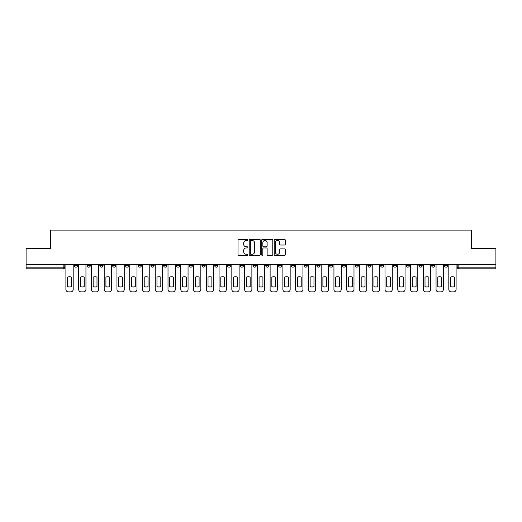 <?xml version="1.0" encoding="UTF-8"?>
<svg xmlns="http://www.w3.org/2000/svg" width="522" height="522" viewBox="0 0 522 522"><rect width="100%" height="100%" fill="white"/><g stroke="black" fill="none" stroke-linecap="round" stroke-linejoin="round"><path stroke-width="0.78" d="M247.911 239.911A0.561 0.561 0 0 0 247.35 239.344L238.815 239.344A0.803 0.803 0 0 0 238.012 240.153L238.012 254.605A0.803 0.803 0 0 0 238.815 255.408L247.35 255.408A0.561 0.561 0 0 0 247.911 254.847A0.561 0.561 0 0 0 247.35 254.286L246.24 254.286A2.571 2.571 0 0 1 243.676 251.715L243.676 250.508A2.571 2.571 0 0 1 246.24 247.937L247.35 247.937A0.561 0.561 0 0 0 247.911 247.376A0.561 0.561 0 0 0 247.35 246.815L246.24 246.815A2.571 2.571 0 0 1 243.676 244.244L243.676 243.043A2.571 2.571 0 0 1 246.24 240.472L247.35 240.472A0.561 0.561 0 0 0 247.911 239.911M418.912 264.641L418.912 265.541L422.181 265.541A1.638 1.638 0 0 1 420.543 267.179A1.638 1.638 0 0 1 418.912 265.541L418.912 264.641M406.149 264.641L406.149 265.541L409.418 265.541A1.638 1.638 0 0 1 407.78 267.179A1.638 1.638 0 0 1 406.149 265.541L406.149 264.641M329.565 264.641L329.565 265.541L332.834 265.541A1.638 1.638 0 0 1 331.202 267.179A1.638 1.638 0 0 1 329.565 265.541L329.565 264.641M316.802 264.641L316.802 265.541L320.071 265.541A1.638 1.638 0 0 1 318.44 267.179A1.638 1.638 0 0 1 316.802 265.541L316.802 264.641M304.039 264.641L304.039 265.541L307.308 265.541A1.638 1.638 0 0 1 305.67 267.179A1.638 1.638 0 0 1 304.039 265.541L304.039 264.641M278.507 264.641L278.507 265.541L281.782 265.541A1.638 1.638 0 0 1 280.144 267.179A1.638 1.638 0 0 1 278.507 265.541L278.507 264.641M252.981 265.541L252.981 264.641L252.981 265.541A1.638 1.638 0 0 0 254.619 267.179A1.638 1.638 0 0 1 252.981 265.541L256.256 265.541A1.638 1.638 0 0 1 254.619 267.179A1.638 1.638 0 0 0 256.256 265.541L256.256 264.641L256.256 265.541M240.218 265.541L240.218 264.641L240.218 265.541A1.638 1.638 0 0 0 241.856 267.179A1.638 1.638 0 0 1 240.218 265.541L243.493 265.541A1.638 1.638 0 0 1 241.856 267.179M227.455 265.541L227.455 264.641L227.455 265.541A1.638 1.638 0 0 0 229.093 267.179A1.638 1.638 0 0 1 227.455 265.541L230.731 265.541A1.638 1.638 0 0 1 229.093 267.179A1.638 1.638 0 0 0 230.731 265.541L230.731 264.641L230.731 265.541M214.692 264.641L214.692 265.541L217.961 265.541A1.638 1.638 0 0 1 216.33 267.179A1.638 1.638 0 0 1 214.692 265.541L214.692 264.641M201.929 264.641L201.929 265.541L205.198 265.541A1.638 1.638 0 0 1 203.56 267.179A1.638 1.638 0 0 1 201.929 265.541L201.929 264.641M189.166 264.641L189.166 265.541L192.435 265.541A1.638 1.638 0 0 1 190.798 267.179A1.638 1.638 0 0 1 189.166 265.541L189.166 264.641M176.397 265.541L176.397 264.641L176.397 265.541A1.638 1.638 0 0 0 178.035 267.179A1.638 1.638 0 0 1 176.397 265.541L179.672 265.541A1.638 1.638 0 0 1 178.035 267.179M150.871 265.541L150.871 264.641L150.871 265.541A1.638 1.638 0 0 0 152.509 267.179A1.638 1.638 0 0 1 150.871 265.541L154.147 265.541A1.638 1.638 0 0 1 152.509 267.179A1.638 1.638 0 0 0 154.147 265.541L154.147 264.641L154.147 265.541M138.108 265.541L138.108 264.641L138.108 265.541A1.638 1.638 0 0 0 139.746 267.179A1.638 1.638 0 0 1 138.108 265.541L141.384 265.541A1.638 1.638 0 0 1 139.746 267.179A1.638 1.638 0 0 0 141.384 265.541L141.384 264.641L141.384 265.541M125.345 265.541L125.345 264.641L125.345 265.541A1.638 1.638 0 0 0 126.983 267.179A1.638 1.638 0 0 1 125.345 265.541L128.621 265.541A1.638 1.638 0 0 1 126.983 267.179A1.638 1.638 0 0 0 128.621 265.541L128.621 264.641L128.621 265.541M112.582 265.541L112.582 264.641L112.582 265.541A1.638 1.638 0 0 0 114.22 267.179A1.638 1.638 0 0 1 112.582 265.541L115.851 265.541A1.638 1.638 0 0 1 114.22 267.179M99.819 265.541L99.819 264.641L99.819 265.541A1.638 1.638 0 0 0 101.457 267.179A1.638 1.638 0 0 1 99.819 265.541L103.088 265.541A1.638 1.638 0 0 1 101.457 267.179A1.638 1.638 0 0 0 103.088 265.541L103.088 264.641L103.088 265.541M87.057 265.541L87.057 264.641L87.057 265.541A1.638 1.638 0 0 0 88.688 267.179A1.638 1.638 0 0 1 87.057 265.541L90.326 265.541A1.638 1.638 0 0 1 88.688 267.179A1.638 1.638 0 0 0 90.326 265.541L90.326 264.641L90.326 265.541M284.47 245.007A0.803 0.803 0 0 0 285.273 244.205L285.273 240.153A0.803 0.803 0 0 0 284.47 239.344L274.996 239.344A0.803 0.803 0 0 0 274.194 240.153L274.194 254.605A0.803 0.803 0 0 0 274.996 255.408L284.47 255.408A0.803 0.803 0 0 0 285.273 254.605L285.273 249.705A0.803 0.803 0 0 0 284.47 248.903L280.412 248.903A0.803 0.803 0 0 0 279.609 249.705L279.609 252.133A2.147 2.147 0 0 1 277.463 254.286A2.147 2.147 0 0 1 275.316 252.133L275.316 242.619A2.147 2.147 0 0 1 277.463 240.472A2.147 2.147 0 0 1 279.609 242.619L279.609 244.205A0.803 0.803 0 0 0 280.412 245.007L284.47 245.007M26.1 264.641L26.1 248.361L50.484 248.361L50.484 230.111L471.516 230.111L471.516 248.361L495.9 248.361L495.9 264.641L26.1 264.641L26.1 267.179L64.8 267.179L64.8 264.641L64.8 267.179A1.638 1.638 0 0 1 63.162 268.81L26.1 268.81L26.1 267.179M260.295 240.153A0.803 0.803 0 0 0 259.493 239.344L250.018 239.344A0.803 0.803 0 0 0 249.216 240.153L249.216 254.605A0.803 0.803 0 0 0 250.018 255.408L259.493 255.408A0.803 0.803 0 0 0 260.295 254.605L260.295 240.153M262.507 239.344L271.982 239.344A0.803 0.803 0 0 1 272.784 240.153L272.784 254.605A0.803 0.803 0 0 1 271.982 255.408L267.93 255.408A0.803 0.803 0 0 1 267.12 254.605L267.12 248.74A0.803 0.803 0 0 0 266.318 247.937L263.63 247.937A0.803 0.803 0 0 0 262.827 248.74L262.827 254.847A0.561 0.561 0 0 1 262.266 255.408A0.561 0.561 0 0 1 261.705 254.847L261.705 240.153A0.803 0.803 0 0 1 262.507 239.344M457.2 264.641L457.2 267.179L495.9 267.179L495.9 268.81L458.838 268.81A1.638 1.638 0 0 1 457.2 267.179M495.9 264.641L495.9 267.179M447.706 264.641L447.706 265.541A1.638 1.638 0 0 1 446.075 267.179A1.638 1.638 0 0 1 444.437 265.541L447.706 265.541M444.437 264.641L444.437 265.541M434.943 264.641L434.943 265.541A1.638 1.638 0 0 1 433.312 267.179A1.638 1.638 0 0 1 431.674 265.541L434.943 265.541M431.674 264.641L431.674 265.541M422.181 264.641L422.181 265.541M409.418 264.641L409.418 265.541L409.418 264.641M396.655 264.641L396.655 265.541A1.638 1.638 0 0 1 395.017 267.179A1.638 1.638 0 0 1 393.379 265.541L396.655 265.541M393.379 264.641L393.379 265.541M383.892 264.641L383.892 265.541A1.638 1.638 0 0 1 382.254 267.179A1.638 1.638 0 0 1 380.616 265.541L383.892 265.541M380.616 264.641L380.616 265.541M371.129 264.641L371.129 265.541A1.638 1.638 0 0 1 369.491 267.179A1.638 1.638 0 0 1 367.853 265.541L371.129 265.541M367.853 264.641L367.853 265.541M358.366 264.641L358.366 265.541A1.638 1.638 0 0 1 356.728 267.179A1.638 1.638 0 0 1 355.091 265.541L358.366 265.541M355.091 264.641L355.091 265.541M345.603 264.641L345.603 265.541A1.638 1.638 0 0 1 343.965 267.179A1.638 1.638 0 0 1 342.328 265.541L345.603 265.541M342.328 264.641L342.328 265.541M332.834 264.641L332.834 265.541A1.638 1.638 0 0 1 331.202 267.179M320.071 264.641L320.071 265.541M307.308 265.541L307.308 264.641L307.308 265.541A1.638 1.638 0 0 1 305.67 267.179M294.545 264.641L294.545 265.541A1.638 1.638 0 0 1 292.907 267.179A1.638 1.638 0 0 1 291.269 265.541A1.638 1.638 0 0 0 292.907 267.179A1.638 1.638 0 0 0 294.545 265.541L291.269 265.541L291.269 264.641M281.782 265.541L281.782 264.641L281.782 265.541A1.638 1.638 0 0 1 280.144 267.179M269.019 264.641L269.019 265.541A1.638 1.638 0 0 1 267.381 267.179A1.638 1.638 0 0 1 265.744 265.541A1.638 1.638 0 0 0 267.381 267.179M265.744 264.641L265.744 265.541L269.019 265.541M243.493 264.641L243.493 265.541L243.493 264.641M217.961 265.541L217.961 264.641L217.961 265.541A1.638 1.638 0 0 1 216.33 267.179M205.198 265.541L205.198 264.641L205.198 265.541A1.638 1.638 0 0 1 203.56 267.179M192.435 265.541L192.435 264.641L192.435 265.541A1.638 1.638 0 0 1 190.798 267.179M179.672 264.641L179.672 265.541L179.672 264.641M166.91 265.541L166.91 264.641L166.91 265.541A1.638 1.638 0 0 1 165.272 267.179A1.638 1.638 0 0 1 163.634 265.541L166.91 265.541A1.638 1.638 0 0 1 165.272 267.179M163.634 264.641L163.634 265.541M115.851 264.641L115.851 265.541L115.851 264.641M77.563 264.641L77.563 265.541A1.638 1.638 0 0 1 75.925 267.179A1.638 1.638 0 0 1 74.294 265.541A1.638 1.638 0 0 0 75.925 267.179A1.638 1.638 0 0 0 77.563 265.541L77.563 264.641M74.294 264.641L74.294 265.541L77.563 265.541M63.162 264.641L63.162 268.81A1.638 1.638 0 0 0 64.8 267.179M250.899 240.472A0.561 0.561 0 0 0 250.338 241.033L250.338 253.725A0.561 0.561 0 0 0 250.899 254.286L252.067 254.286A2.571 2.571 0 0 0 254.638 251.715L254.638 243.043A2.571 2.571 0 0 0 252.067 240.472L250.899 240.472M267.12 242.658A2.147 2.147 0 0 0 264.974 240.512A2.147 2.147 0 0 0 262.827 242.658L262.827 246.012A0.803 0.803 0 0 0 263.63 246.815L266.318 246.815A0.803 0.803 0 0 0 267.12 246.012L267.12 242.658M67.625 277.123L67.625 286.604A5.116 5.116 131.6 0 0 71.468 286.604A5.116 5.116 -131.6 0 1 67.625 286.604L67.625 277.123A5.116 5.116 -131.6 0 1 71.468 277.123A5.116 5.116 131.6 0 0 67.625 277.123M71.468 277.123L71.468 286.604L71.468 277.123M65.903 289.429L65.903 264.641L65.903 289.429A2.453 2.453 48.4 0 0 68.356 291.889L70.731 291.889A2.453 2.453 48.4 0 0 73.184 289.429L73.184 264.641M68.356 291.889L70.731 291.889M80.388 277.123L80.388 286.604A5.116 5.116 131.6 0 0 84.231 286.604A5.116 5.116 -131.6 0 1 80.388 286.604L80.388 277.123A5.116 5.116 -131.6 0 1 84.231 277.123A5.116 5.116 131.6 0 0 80.388 277.123M84.231 277.123L84.231 286.604L84.231 277.123M78.665 289.429L78.665 264.641L78.665 289.429A2.453 2.453 48.4 0 0 81.125 291.889L83.494 291.889A2.453 2.453 48.4 0 0 85.947 289.429L85.947 264.641M93.151 277.123L93.151 286.604A5.116 5.116 131.6 0 0 96.994 286.604A5.116 5.116 -131.6 0 1 93.151 286.604L93.151 277.123A5.116 5.116 -131.6 0 1 96.994 277.123A5.116 5.116 131.6 0 0 93.151 277.123M96.994 277.123L96.994 286.604L96.994 277.123M91.435 289.429L91.435 264.641L91.435 289.429A2.453 2.453 48.4 0 0 93.888 291.889L96.257 291.889A2.453 2.453 48.4 0 0 98.717 289.429L98.717 264.641M81.125 291.889L83.494 291.889M93.888 291.889L96.257 291.889M105.914 277.123L105.914 286.604A5.116 5.116 131.6 0 0 109.757 286.604A5.116 5.116 -131.6 0 1 105.914 286.604L105.914 277.123A5.116 5.116 -131.6 0 1 109.757 277.123A5.116 5.116 131.6 0 0 105.914 277.123M109.757 277.123L109.757 286.604L109.757 277.123M104.198 289.429L104.198 264.641L104.198 289.429A2.453 2.453 48.4 0 0 106.651 291.889L109.02 291.889A2.453 2.453 48.4 0 0 111.48 289.429L111.48 264.641M118.677 277.123L118.677 286.604A5.116 5.116 131.6 0 0 122.52 286.604A5.116 5.116 -131.6 0 1 118.677 286.604L118.677 277.123A5.116 5.116 -131.6 0 1 122.52 277.123A5.116 5.116 131.6 0 0 118.677 277.123M122.52 277.123L122.52 286.604L122.52 277.123M116.961 289.429L116.961 264.641L116.961 289.429A2.453 2.453 48.4 0 0 119.414 291.889L121.789 291.889A2.453 2.453 48.4 0 0 124.243 289.429L124.243 264.641M131.44 277.123L131.44 286.604A5.116 5.116 131.6 0 0 135.289 286.604A5.116 5.116 -131.6 0 1 131.44 286.604L131.44 277.123A5.116 5.116 -131.6 0 1 135.289 277.123A5.116 5.116 131.6 0 0 131.44 277.123M135.289 277.123L135.289 286.604L135.289 277.123M129.724 289.429L129.724 264.641L129.724 289.429A2.453 2.453 48.4 0 0 132.177 291.889L134.552 291.889A2.453 2.453 48.4 0 0 137.005 289.429L137.005 264.641M106.651 291.889L109.02 291.889M119.414 291.889L121.789 291.889M132.177 291.889L134.552 291.889M144.202 277.123L144.202 286.604A5.116 5.116 131.6 0 0 148.052 286.604A5.116 5.116 -131.6 0 1 144.202 286.604L144.202 277.123A5.116 5.116 -131.6 0 1 148.052 277.123A5.116 5.116 131.6 0 0 144.202 277.123M148.052 277.123L148.052 286.604L148.052 277.123M142.486 289.429L142.486 264.641L142.486 289.429A2.453 2.453 48.4 0 0 144.94 291.889L147.315 291.889A2.453 2.453 48.4 0 0 149.768 289.429L149.768 264.641M144.94 291.889L147.315 291.889M156.965 277.123L156.965 286.604A5.116 5.116 131.6 0 0 160.815 286.604A5.116 5.116 -131.6 0 1 156.965 286.604L156.965 277.123A5.116 5.116 -131.6 0 1 160.815 277.123A5.116 5.116 131.6 0 0 156.965 277.123M160.815 277.123L160.815 286.604L160.815 277.123M155.249 289.429L155.249 264.641L155.249 289.429A2.453 2.453 48.4 0 0 157.703 291.889L160.078 291.889A2.453 2.453 48.4 0 0 162.531 289.429L162.531 264.641M157.703 291.889L160.078 291.889M169.735 277.123L169.735 286.604A5.116 5.116 131.6 0 0 173.578 286.604A5.116 5.116 -131.6 0 1 169.735 286.604L169.735 277.123A5.116 5.116 -131.6 0 1 173.578 277.123A5.116 5.116 131.6 0 0 169.735 277.123M173.578 277.123L173.578 286.604L173.578 277.123M168.012 289.429L168.012 264.641L168.012 289.429A2.453 2.453 48.4 0 0 170.466 291.889L172.841 291.889A2.453 2.453 48.4 0 0 175.294 289.429L175.294 264.641M170.466 291.889L172.841 291.889M182.498 277.123L182.498 286.604A5.116 5.116 131.6 0 0 186.341 286.604A5.116 5.116 -131.6 0 1 182.498 286.604L182.498 277.123A5.116 5.116 -131.6 0 1 186.341 277.123A5.116 5.116 131.6 0 0 182.498 277.123M186.341 277.123L186.341 286.604L186.341 277.123M180.775 289.429L180.775 264.641L180.775 289.429A2.453 2.453 48.4 0 0 183.235 291.889L185.604 291.889A2.453 2.453 48.4 0 0 188.057 289.429L188.057 264.641M183.235 291.889L185.604 291.889M195.261 277.123L195.261 286.604A5.116 5.116 131.6 0 0 199.104 286.604A5.116 5.116 -131.6 0 1 195.261 286.604L195.261 277.123A5.116 5.116 -131.6 0 1 199.104 277.123A5.116 5.116 131.6 0 0 195.261 277.123M199.104 277.123L199.104 286.604L199.104 277.123M193.538 289.429L193.538 264.641L193.538 289.429A2.453 2.453 48.4 0 0 195.998 291.889L198.367 291.889A2.453 2.453 48.4 0 0 200.82 289.429L200.82 264.641M195.998 291.889L198.367 291.889M208.024 277.123L208.024 286.604A5.116 5.116 131.6 0 0 211.867 286.604A5.116 5.116 -131.6 0 1 208.024 286.604L208.024 277.123A5.116 5.116 -131.6 0 1 211.867 277.123A5.116 5.116 131.6 0 0 208.024 277.123M211.867 277.123L211.867 286.604L211.867 277.123M206.307 289.429L206.307 264.641L206.307 289.429A2.453 2.453 48.4 0 0 208.761 291.889L211.129 291.889A2.453 2.453 48.4 0 0 213.589 289.429L213.589 264.641M208.761 291.889L211.129 291.889M220.786 277.123L220.786 286.604A5.116 5.116 131.6 0 0 224.63 286.604A5.116 5.116 -131.6 0 1 220.786 286.604L220.786 277.123A5.116 5.116 -131.6 0 1 224.63 277.123A5.116 5.116 131.6 0 0 220.786 277.123M224.63 277.123L224.63 286.604L224.63 277.123M219.07 289.429L219.07 264.641L219.07 289.429A2.453 2.453 48.4 0 0 221.524 291.889L223.892 291.889A2.453 2.453 48.4 0 0 226.352 289.429L226.352 264.641M221.524 291.889L223.892 291.889M233.549 277.123L233.549 286.604A5.116 5.116 131.6 0 0 237.393 286.604A5.116 5.116 -131.6 0 1 233.549 286.604L233.549 277.123A5.116 5.116 -131.6 0 1 237.393 277.123A5.116 5.116 131.6 0 0 233.549 277.123M237.393 277.123L237.393 286.604L237.393 277.123M231.833 289.429L231.833 264.641L231.833 289.429A2.453 2.453 48.4 0 0 234.287 291.889L236.662 291.889A2.453 2.453 48.4 0 0 239.115 289.429L239.115 264.641M234.287 291.889L236.662 291.889M246.312 277.123L246.312 286.604A5.116 5.116 131.6 0 0 250.162 286.604A5.116 5.116 -131.6 0 1 246.312 286.604L246.312 277.123A5.116 5.116 -131.6 0 1 250.162 277.123A5.116 5.116 131.6 0 0 246.312 277.123M250.162 277.123L250.162 286.604L250.162 277.123M244.596 289.429L244.596 264.641L244.596 289.429A2.453 2.453 48.4 0 0 247.05 291.889L249.425 291.889A2.453 2.453 48.4 0 0 251.878 289.429L251.878 264.641M247.05 291.889L249.425 291.889M259.075 277.123L259.075 286.604A5.116 5.116 131.6 0 0 262.925 286.604A5.116 5.116 -131.6 0 1 259.075 286.604L259.075 277.123A5.116 5.116 -131.6 0 1 262.925 277.123A5.116 5.116 131.6 0 0 259.075 277.123M262.925 277.123L262.925 286.604L262.925 277.123M257.359 289.429L257.359 264.641L257.359 289.429A2.453 2.453 48.4 0 0 259.812 291.889L262.188 291.889A2.453 2.453 48.4 0 0 264.641 289.429L264.641 264.641M259.812 291.889L262.188 291.889M271.838 277.123L271.838 286.604A5.116 5.116 131.6 0 0 275.688 286.604A5.116 5.116 -131.6 0 1 271.838 286.604L271.838 277.123A5.116 5.116 -131.6 0 1 275.688 277.123A5.116 5.116 131.6 0 0 271.838 277.123M275.688 277.123L275.688 286.604L275.688 277.123M270.122 289.429L270.122 264.641L270.122 289.429A2.453 2.453 48.4 0 0 272.575 291.889L274.95 291.889A2.453 2.453 48.4 0 0 277.404 289.429L277.404 264.641M272.575 291.889L274.95 291.889M284.607 277.123L284.607 286.604A5.116 5.116 131.6 0 0 288.451 286.604A5.116 5.116 -131.6 0 1 284.607 286.604L284.607 277.123A5.116 5.116 -131.6 0 1 288.451 277.123A5.116 5.116 131.6 0 0 284.607 277.123M288.451 277.123L288.451 286.604L288.451 277.123M282.885 289.429L282.885 264.641L282.885 289.429A2.453 2.453 48.4 0 0 285.338 291.889L287.713 291.889A2.453 2.453 48.4 0 0 290.167 289.429L290.167 264.641M285.338 291.889L287.713 291.889M297.37 277.123L297.37 286.604A5.116 5.116 131.6 0 0 301.214 286.604A5.116 5.116 -131.6 0 1 297.37 286.604L297.37 277.123A5.116 5.116 -131.6 0 1 301.214 277.123A5.116 5.116 131.6 0 0 297.37 277.123M301.214 277.123L301.214 286.604L301.214 277.123M295.648 289.429L295.648 264.641L295.648 289.429A2.453 2.453 48.4 0 0 298.108 291.889L300.476 291.889A2.453 2.453 48.4 0 0 302.93 289.429L302.93 264.641M298.108 291.889L300.476 291.889M310.133 277.123L310.133 286.604A5.116 5.116 131.6 0 0 313.976 286.604A5.116 5.116 -131.6 0 1 310.133 286.604L310.133 277.123A5.116 5.116 -131.6 0 1 313.976 277.123A5.116 5.116 131.6 0 0 310.133 277.123M313.976 277.123L313.976 286.604L313.976 277.123M308.411 289.429L308.411 264.641L308.411 289.429A2.453 2.453 48.4 0 0 310.871 291.889L313.239 291.889A2.453 2.453 48.4 0 0 315.693 289.429L315.693 264.641M310.871 291.889L313.239 291.889M322.896 277.123L322.896 286.604A5.116 5.116 131.6 0 0 326.739 286.604A5.116 5.116 -131.6 0 1 322.896 286.604L322.896 277.123A5.116 5.116 -131.6 0 1 326.739 277.123A5.116 5.116 131.6 0 0 322.896 277.123M326.739 277.123L326.739 286.604L326.739 277.123M321.18 289.429L321.18 264.641L321.18 289.429A2.453 2.453 48.4 0 0 323.633 291.889L326.002 291.889A2.453 2.453 48.4 0 0 328.462 289.429L328.462 264.641M323.633 291.889L326.002 291.889M335.659 277.123L335.659 286.604A5.116 5.116 131.6 0 0 339.502 286.604A5.116 5.116 -131.6 0 1 335.659 286.604L335.659 277.123A5.116 5.116 -131.6 0 1 339.502 277.123A5.116 5.116 131.6 0 0 335.659 277.123M339.502 277.123L339.502 286.604L339.502 277.123M333.943 289.429L333.943 264.641L333.943 289.429A2.453 2.453 48.4 0 0 336.396 291.889L338.765 291.889A2.453 2.453 48.4 0 0 341.225 289.429L341.225 264.641M336.396 291.889L338.765 291.889M348.422 277.123L348.422 286.604A5.116 5.116 131.6 0 0 352.265 286.604A5.116 5.116 -131.6 0 1 348.422 286.604L348.422 277.123A5.116 5.116 -131.6 0 1 352.265 277.123A5.116 5.116 131.6 0 0 348.422 277.123M352.265 277.123L352.265 286.604L352.265 277.123M346.706 289.429L346.706 264.641L346.706 289.429A2.453 2.453 48.4 0 0 349.159 291.889L351.534 291.889A2.453 2.453 48.4 0 0 353.988 289.429L353.988 264.641M349.159 291.889L351.534 291.889M361.185 277.123L361.185 286.604A5.116 5.116 131.6 0 0 365.035 286.604A5.116 5.116 -131.6 0 1 361.185 286.604L361.185 277.123A5.116 5.116 -131.6 0 1 365.035 277.123A5.116 5.116 131.6 0 0 361.185 277.123M365.035 277.123L365.035 286.604L365.035 277.123M359.469 289.429L359.469 264.641L359.469 289.429A2.453 2.453 48.4 0 0 361.922 291.889L364.297 291.889A2.453 2.453 48.4 0 0 366.751 289.429L366.751 264.641M361.922 291.889L364.297 291.889M373.948 277.123L373.948 286.604A5.116 5.116 131.6 0 0 377.797 286.604A5.116 5.116 -131.6 0 1 373.948 286.604L373.948 277.123A5.116 5.116 -131.6 0 1 377.797 277.123A5.116 5.116 131.6 0 0 373.948 277.123M377.797 277.123L377.797 286.604L377.797 277.123M372.232 289.429L372.232 264.641L372.232 289.429A2.453 2.453 48.4 0 0 374.685 291.889L377.06 291.889A2.453 2.453 48.4 0 0 379.514 289.429L379.514 264.641M374.685 291.889L377.06 291.889M386.711 277.123L386.711 286.604A5.116 5.116 131.6 0 0 390.56 286.604A5.116 5.116 -131.6 0 1 386.711 286.604L386.711 277.123A5.116 5.116 -131.6 0 1 390.56 277.123A5.116 5.116 131.6 0 0 386.711 277.123M390.56 277.123L390.56 286.604L390.56 277.123M384.995 289.429L384.995 264.641L384.995 289.429A2.453 2.453 48.4 0 0 387.448 291.889L389.823 291.889A2.453 2.453 48.4 0 0 392.276 289.429L392.276 264.641M387.448 291.889L389.823 291.889M399.48 277.123L399.48 286.604A5.116 5.116 131.6 0 0 403.323 286.604A5.116 5.116 -131.6 0 1 399.48 286.604L399.48 277.123A5.116 5.116 -131.6 0 1 403.323 277.123A5.116 5.116 131.6 0 0 399.48 277.123M403.323 277.123L403.323 286.604L403.323 277.123M397.757 289.429L397.757 264.641L397.757 289.429A2.453 2.453 48.4 0 0 400.211 291.889L402.586 291.889A2.453 2.453 48.4 0 0 405.039 289.429L405.039 264.641M400.211 291.889L402.586 291.889M412.243 277.123L412.243 286.604A5.116 5.116 131.6 0 0 416.086 286.604A5.116 5.116 -131.6 0 1 412.243 286.604L412.243 277.123A5.116 5.116 -131.6 0 1 416.086 277.123A5.116 5.116 131.6 0 0 412.243 277.123M416.086 277.123L416.086 286.604L416.086 277.123M410.52 289.429L410.52 264.641L410.52 289.429A2.453 2.453 48.4 0 0 412.98 291.889L415.349 291.889A2.453 2.453 48.4 0 0 417.802 289.429L417.802 264.641M412.98 291.889L415.349 291.889M425.006 277.123L425.006 286.604A5.116 5.116 131.6 0 0 428.849 286.604A5.116 5.116 -131.6 0 1 425.006 286.604L425.006 277.123A5.116 5.116 -131.6 0 1 428.849 277.123A5.116 5.116 131.6 0 0 425.006 277.123M428.849 277.123L428.849 286.604L428.849 277.123M423.283 289.429L423.283 264.641L423.283 289.429A2.453 2.453 48.4 0 0 425.743 291.889L428.112 291.889A2.453 2.453 48.4 0 0 430.565 289.429L430.565 264.641M425.743 291.889L428.112 291.889M437.769 277.123L437.769 286.604A5.116 5.116 131.6 0 0 441.612 286.604A5.116 5.116 -131.6 0 1 437.769 286.604L437.769 277.123A5.116 5.116 -131.6 0 1 441.612 277.123A5.116 5.116 131.6 0 0 437.769 277.123M441.612 277.123L441.612 286.604L441.612 277.123M436.053 289.429L436.053 264.641L436.053 289.429A2.453 2.453 48.4 0 0 438.506 291.889L440.875 291.889A2.453 2.453 48.4 0 0 443.335 289.429L443.335 264.641M438.506 291.889L440.875 291.889M450.532 277.123L450.532 286.604A5.116 5.116 131.6 0 0 454.375 286.604A5.116 5.116 -131.6 0 1 450.532 286.604L450.532 277.123A5.116 5.116 -131.6 0 1 454.375 277.123A5.116 5.116 131.6 0 0 450.532 277.123M454.375 277.123L454.375 286.604L454.375 277.123M448.816 289.429L448.816 264.641L448.816 289.429A2.453 2.453 48.4 0 0 451.269 291.889L453.644 291.889A2.453 2.453 48.4 0 0 456.097 289.429L456.097 264.641M451.269 291.889L453.644 291.889M458.838 264.641L458.838 268.81"/></g></svg>
